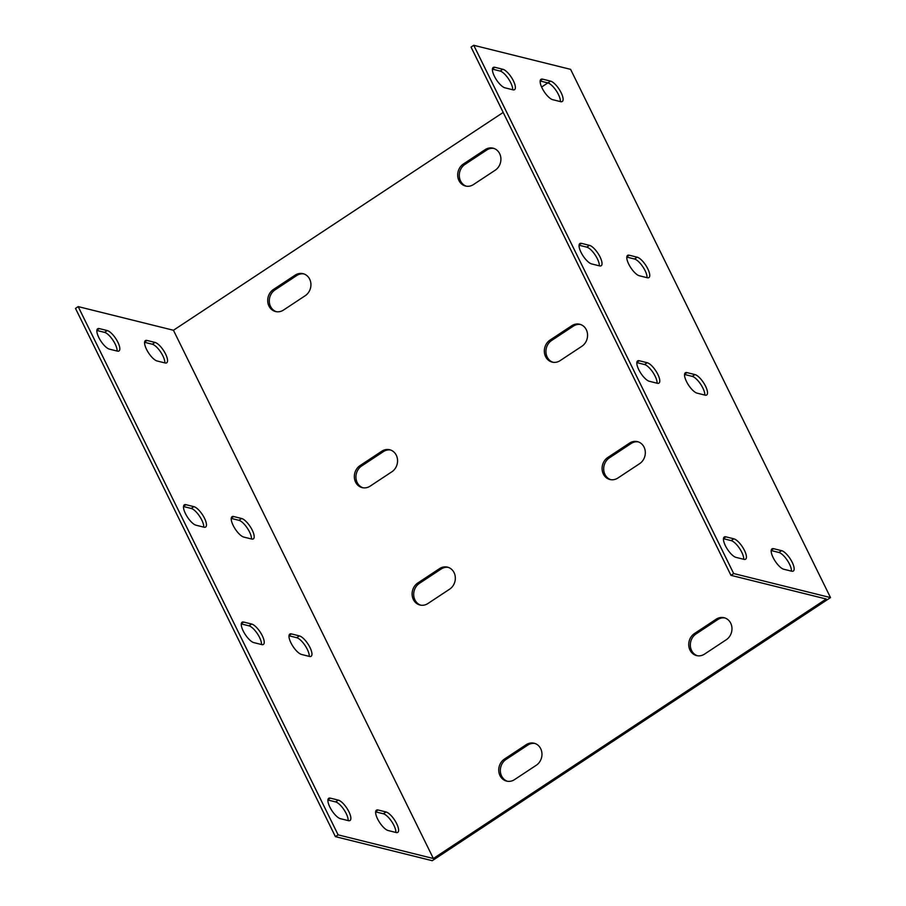 <?xml version="1.0" encoding="UTF-8"?>
<svg xmlns="http://www.w3.org/2000/svg" width="906" height="906" viewBox="0 0 906 906"><rect width="100%" height="100%" fill="white"/><g stroke="black" fill="none" stroke-linecap="round" stroke-linejoin="round"><path stroke-width="1.36" d="M730.961 575.344L733.679 573.543L473.747 45.3L471.041 47.089L730.961 575.344L826.215 599.002L433.374 858.514L173.442 330.26L503.192 112.435M599.296 265.82A12.118 4.145 56.6 0 0 595.106 254.892A12.118 4.145 56.6 0 0 586.748 247.134L579.059 245.232M743.701 559.296A12.118 4.145 56.6 0 0 739.511 548.368A12.118 4.145 56.6 0 0 731.153 540.61L723.464 538.696M657.065 383.204A12.118 4.145 56.6 0 0 652.864 372.287A12.118 4.145 56.6 0 0 644.506 364.529L636.827 362.615M512.66 89.739A12.118 4.145 56.6 0 0 508.459 78.811A12.118 4.145 56.6 0 0 500.101 71.053L492.422 69.15M560.384 101.597A12.118 4.145 56.6 0 0 556.193 90.668A12.118 4.145 56.6 0 0 547.836 82.91L540.146 80.996M704.789 395.061A12.118 4.145 56.6 0 0 700.598 384.133A12.118 4.145 56.6 0 0 692.241 376.375L684.551 374.472M647.031 277.678A12.118 4.145 56.6 0 0 642.83 266.749A12.118 4.145 56.6 0 0 634.472 258.991L626.793 257.089M791.436 571.142A12.118 4.145 56.6 0 0 787.235 560.225A12.118 4.145 56.6 0 0 778.877 552.467L771.199 550.554M541.618 87.044L550.542 81.121A12.118 4.145 -123.4 0 1 560.191 90.928A12.118 4.145 -123.4 0 1 562.275 101.495A12.118 4.145 -123.4 0 1 560.655 101.665L552.705 99.683A12.118 4.145 -123.4 0 1 543.056 89.875A12.118 4.145 -123.4 0 1 540.973 79.309A12.118 4.145 -123.4 0 1 542.592 79.139L550.542 81.121M283.51 310.056A12.118 10.668 103.9 0 1 275.537 311.539A12.118 10.668 103.9 0 1 267.757 301.777A12.118 10.668 103.9 0 1 273.397 289.512L295.118 275.164A12.118 10.668 103.9 0 1 303.091 273.68A12.118 10.668 103.9 0 1 310.871 283.442A12.118 10.668 103.9 0 1 305.22 295.707L283.51 310.056M381.754 451.245A12.118 10.668 103.9 0 1 389.727 449.761A12.118 10.668 103.9 0 1 397.508 459.523A12.118 10.668 103.9 0 1 391.868 471.788L370.146 486.137A12.118 10.668 103.9 0 1 362.174 487.621A12.118 10.668 103.9 0 1 354.393 477.858A12.118 10.668 103.9 0 1 360.044 465.593L381.754 451.245L383.351 451.641L361.63 465.99A12.118 10.668 -76.1 0 0 355.956 477.802A12.118 10.668 -76.1 0 0 362.978 487.79M439.523 568.64A12.118 10.668 103.9 0 1 447.496 567.145A12.118 10.668 103.9 0 1 455.276 576.907A12.118 10.668 103.9 0 1 449.625 589.183L427.915 603.521A12.118 10.668 103.9 0 1 419.942 605.015A12.118 10.668 103.9 0 1 412.162 595.242A12.118 10.668 103.9 0 1 417.802 582.977L439.523 568.64L441.109 569.036L419.399 583.373A12.118 10.668 -76.1 0 0 413.714 595.185A12.118 10.668 -76.1 0 0 420.746 605.174M526.16 744.721A12.118 10.668 103.9 0 1 534.132 743.226A12.118 10.668 103.9 0 1 541.913 752.999A12.118 10.668 103.9 0 1 536.273 765.264L514.551 779.602A12.118 10.668 103.9 0 1 506.579 781.097A12.118 10.668 103.9 0 1 498.798 771.334A12.118 10.668 103.9 0 1 504.449 759.058L526.16 744.721L527.756 745.117L506.035 759.455A12.118 10.668 -76.1 0 0 500.361 771.266A12.118 10.668 -76.1 0 0 507.383 781.255M716.159 619.206A12.118 10.668 103.9 0 1 724.132 617.722A12.118 10.668 103.9 0 1 731.912 627.484A12.118 10.668 103.9 0 1 726.261 639.749L704.551 654.098A12.118 10.668 103.9 0 1 696.578 655.582A12.118 10.668 103.9 0 1 688.798 645.819A12.118 10.668 103.9 0 1 694.438 633.554L716.159 619.206L717.745 619.602L696.035 633.951A12.118 10.668 -76.1 0 0 690.349 645.752A12.118 10.668 -76.1 0 0 697.382 655.74M629.511 443.125A12.118 10.668 103.9 0 1 637.484 441.641A12.118 10.668 103.9 0 1 645.265 451.403A12.118 10.668 103.9 0 1 639.625 463.668L617.903 478.017A12.118 10.668 103.9 0 1 609.931 479.5A12.118 10.668 103.9 0 1 602.15 469.738A12.118 10.668 103.9 0 1 607.801 457.473L629.511 443.125L631.097 443.521L609.387 457.87A12.118 10.668 -76.1 0 0 603.713 469.67A12.118 10.668 -76.1 0 0 610.735 479.659M571.754 325.741A12.118 10.668 103.9 0 1 579.727 324.246A12.118 10.668 103.9 0 1 587.507 334.02A12.118 10.668 103.9 0 1 581.856 346.285L560.146 360.622A12.118 10.668 103.9 0 1 552.173 362.117A12.118 10.668 103.9 0 1 544.393 352.343A12.118 10.668 103.9 0 1 550.033 340.078L571.754 325.741L573.339 326.137L551.629 340.475A12.118 10.668 -76.1 0 0 545.944 352.287A12.118 10.668 -76.1 0 0 552.977 362.275M485.106 149.66A12.118 10.668 103.9 0 1 493.079 148.165A12.118 10.668 103.9 0 1 500.859 157.927A12.118 10.668 103.9 0 1 495.22 170.203L473.498 184.541A12.118 10.668 103.9 0 1 465.525 186.036A12.118 10.668 103.9 0 1 457.745 176.262A12.118 10.668 103.9 0 1 463.396 163.997L485.106 149.66L486.692 150.056L464.982 164.394A12.118 10.668 -76.1 0 0 459.308 176.206A12.118 10.668 -76.1 0 0 466.33 186.194M173.442 330.26L78.188 306.613L75.481 308.402L335.401 836.646L432.253 860.7L830.519 597.598L570.599 69.354L473.747 45.3M493.872 148.403A12.118 10.668 -76.1 0 0 486.692 150.056M580.508 324.484A12.118 10.668 -76.1 0 0 573.339 326.137M638.277 441.868A12.118 10.668 -76.1 0 0 631.097 443.521M724.913 617.949A12.118 10.668 -76.1 0 0 717.745 619.602M534.925 743.464A12.118 10.668 -76.1 0 0 527.756 745.117M448.277 567.383A12.118 10.668 -76.1 0 0 441.109 569.036M390.52 449.999A12.118 10.668 -76.1 0 0 383.351 451.641M303.872 273.906A12.118 10.668 -76.1 0 0 296.704 275.56L274.994 289.909A12.118 10.668 -76.1 0 0 269.309 301.709A12.118 10.668 -76.1 0 0 276.341 311.698M733.679 573.543L830.519 597.598M589.455 245.345A12.118 4.145 -123.4 0 1 599.104 255.164A12.118 4.145 -123.4 0 1 601.188 265.73A12.118 4.145 -123.4 0 1 599.568 265.888L591.618 263.918A12.118 4.145 -123.4 0 1 581.969 254.099A12.118 4.145 -123.4 0 1 579.885 243.533A12.118 4.145 -123.4 0 1 581.505 243.374L589.455 245.345L586.748 247.134M733.86 538.821A12.118 4.145 -123.4 0 1 743.509 548.628A12.118 4.145 -123.4 0 1 745.593 559.195A12.118 4.145 -123.4 0 1 743.973 559.353L736.023 557.383A12.118 4.145 -123.4 0 1 726.374 547.564A12.118 4.145 -123.4 0 1 724.29 536.998A12.118 4.145 -123.4 0 1 725.91 536.839L733.86 538.821L731.153 540.61M647.224 362.728A12.118 4.145 -123.4 0 1 656.861 372.547A12.118 4.145 -123.4 0 1 658.956 383.113A12.118 4.145 -123.4 0 1 657.326 383.272L649.375 381.301A12.118 4.145 -123.4 0 1 639.738 371.483A12.118 4.145 -123.4 0 1 637.643 360.916A12.118 4.145 -123.4 0 1 639.262 360.758L647.224 362.728L644.506 364.529M502.819 69.264A12.118 4.145 -123.4 0 1 512.456 79.071A12.118 4.145 -123.4 0 1 514.551 89.649A12.118 4.145 -123.4 0 1 512.921 89.807L504.97 87.825A12.118 4.145 -123.4 0 1 495.333 78.018A12.118 4.145 -123.4 0 1 493.238 67.452A12.118 4.145 -123.4 0 1 494.857 67.282L502.819 69.264L500.101 71.053M694.947 374.586A12.118 4.145 -123.4 0 1 704.596 384.404A12.118 4.145 -123.4 0 1 706.68 394.971A12.118 4.145 -123.4 0 1 705.061 395.129L697.11 393.159A12.118 4.145 -123.4 0 1 687.461 383.34A12.118 4.145 -123.4 0 1 685.378 372.774A12.118 4.145 -123.4 0 1 686.997 372.615L694.947 374.586L692.241 376.375M637.19 257.202A12.118 4.145 -123.4 0 1 646.827 267.01A12.118 4.145 -123.4 0 1 648.923 277.576A12.118 4.145 -123.4 0 1 647.303 277.746L639.342 275.764A12.118 4.145 -123.4 0 1 629.704 265.956A12.118 4.145 -123.4 0 1 627.609 255.39A12.118 4.145 -123.4 0 1 629.24 255.22L637.19 257.202L634.472 258.991M781.595 550.667A12.118 4.145 -123.4 0 1 791.232 560.486A12.118 4.145 -123.4 0 1 793.328 571.052A12.118 4.145 -123.4 0 1 791.708 571.21L783.747 569.24A12.118 4.145 -123.4 0 1 774.109 559.421A12.118 4.145 -123.4 0 1 772.014 548.855A12.118 4.145 -123.4 0 1 773.645 548.696L781.595 550.667L778.877 552.467M203.737 527.133A12.118 4.145 56.6 0 0 199.547 516.205A12.118 4.145 56.6 0 0 191.189 508.447L183.499 506.533M348.142 820.598A12.118 4.145 56.6 0 0 343.952 809.67A12.118 4.145 56.6 0 0 335.594 801.912L327.904 800.009M261.494 644.517A12.118 4.145 56.6 0 0 257.304 633.588A12.118 4.145 56.6 0 0 248.946 625.831L241.256 623.928M117.089 351.052A12.118 4.145 56.6 0 0 112.899 340.124A12.118 4.145 56.6 0 0 104.541 332.366L96.851 330.452M164.824 362.898A12.118 4.145 56.6 0 0 160.634 351.981A12.118 4.145 56.6 0 0 152.276 344.223L144.586 342.309M309.229 656.374A12.118 4.145 56.6 0 0 305.039 645.446A12.118 4.145 56.6 0 0 296.681 637.688L288.991 635.785M251.472 538.979A12.118 4.145 56.6 0 0 247.27 528.062A12.118 4.145 56.6 0 0 238.912 520.304L231.234 518.391M395.877 832.455A12.118 4.145 56.6 0 0 391.675 821.527A12.118 4.145 56.6 0 0 383.317 813.769L375.639 811.867M78.188 306.613L338.119 834.856L335.401 836.646M433.374 858.514L338.119 834.856M193.895 506.658A12.118 4.145 -123.4 0 1 203.544 516.465A12.118 4.145 -123.4 0 1 205.628 527.032A12.118 4.145 -123.4 0 1 204.009 527.201L196.047 525.22A12.118 4.145 -123.4 0 1 186.41 515.412A12.118 4.145 -123.4 0 1 184.314 504.846A12.118 4.145 -123.4 0 1 185.945 504.676L193.895 506.658L191.189 508.447M338.3 800.123A12.118 4.145 -123.4 0 1 347.949 809.941A12.118 4.145 -123.4 0 1 350.033 820.508A12.118 4.145 -123.4 0 1 348.414 820.666L340.452 818.696A12.118 4.145 -123.4 0 1 330.815 808.877A12.118 4.145 -123.4 0 1 328.719 798.311A12.118 4.145 -123.4 0 1 330.35 798.152L338.3 800.123L335.594 801.912M251.664 624.041A12.118 4.145 -123.4 0 1 261.302 633.86A12.118 4.145 -123.4 0 1 263.397 644.426A12.118 4.145 -123.4 0 1 261.766 644.585L253.816 642.614A12.118 4.145 -123.4 0 1 244.178 632.796A12.118 4.145 -123.4 0 1 242.083 622.229A12.118 4.145 -123.4 0 1 243.703 622.071L251.664 624.041L248.946 625.831M107.259 330.577A12.118 4.145 -123.4 0 1 116.897 340.384A12.118 4.145 -123.4 0 1 118.992 350.95A12.118 4.145 -123.4 0 1 117.361 351.109L109.411 349.138A12.118 4.145 -123.4 0 1 99.773 339.32A12.118 4.145 -123.4 0 1 97.678 328.753A12.118 4.145 -123.4 0 1 99.298 328.595L107.259 330.577L104.541 332.366M154.983 342.423A12.118 4.145 -123.4 0 1 164.632 352.241A12.118 4.145 -123.4 0 1 166.715 362.808A12.118 4.145 -123.4 0 1 165.096 362.966L157.134 360.996A12.118 4.145 -123.4 0 1 147.497 351.177A12.118 4.145 -123.4 0 1 145.402 340.611A12.118 4.145 -123.4 0 1 147.032 340.452L154.983 342.423L152.276 344.223M299.388 635.899A12.118 4.145 -123.4 0 1 309.037 645.706A12.118 4.145 -123.4 0 1 311.12 656.272A12.118 4.145 -123.4 0 1 309.501 656.442L301.539 654.46A12.118 4.145 -123.4 0 1 291.902 644.653A12.118 4.145 -123.4 0 1 289.818 634.087A12.118 4.145 -123.4 0 1 291.438 633.917L299.388 635.899L296.681 637.688M241.63 518.504A12.118 4.145 -123.4 0 1 251.268 528.323A12.118 4.145 -123.4 0 1 253.363 538.889A12.118 4.145 -123.4 0 1 251.743 539.047L243.782 537.077A12.118 4.145 -123.4 0 1 234.144 527.258A12.118 4.145 -123.4 0 1 232.049 516.692A12.118 4.145 -123.4 0 1 233.68 516.533L241.63 518.504L238.912 520.304M386.035 811.98A12.118 4.145 -123.4 0 1 395.673 821.787A12.118 4.145 -123.4 0 1 397.768 832.365A12.118 4.145 -123.4 0 1 396.149 832.523L388.187 830.542A12.118 4.145 -123.4 0 1 378.549 820.734A12.118 4.145 -123.4 0 1 376.454 810.168A12.118 4.145 -123.4 0 1 378.085 809.998L386.035 811.98L383.317 813.769M185.945 504.676L183.533 506.273M581.505 243.374L579.093 244.96M330.35 798.152L327.938 799.738M725.91 536.839L723.498 538.436M243.703 622.071L241.29 623.656M639.262 360.758L636.861 362.355M99.298 328.595L96.885 330.192M494.857 67.282L492.456 68.879M144.62 342.038L147.032 340.452M540.18 80.736L542.592 79.139M289.025 635.514L291.438 633.917M684.585 374.201L686.997 372.615M231.268 518.13L233.68 516.533M626.827 256.817L629.24 255.22M375.673 811.595L378.085 809.998M771.233 550.282L773.645 548.696M464.982 164.394L463.396 163.997M551.629 340.475L550.033 340.078M609.387 457.87L607.801 457.473M696.035 633.951L694.438 633.554M506.035 759.455L504.449 759.058M419.399 583.373L417.802 582.977M361.63 465.99L360.044 465.593M274.994 289.909L273.397 289.512M296.704 275.56L295.118 275.164"/></g></svg>
